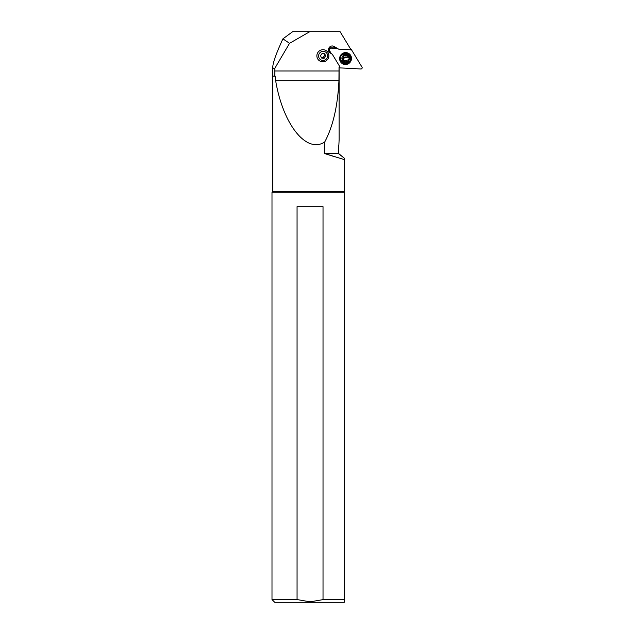 <?xml version="1.0" encoding="UTF-8"?>
<svg xmlns="http://www.w3.org/2000/svg" width="634" height="634" viewBox="0 0 634 634"><rect width="100%" height="100%" fill="white"/><g stroke="black" fill="none" stroke-linecap="round" stroke-linejoin="round"><path stroke-width="0.95" d="M329.934 52.796L330.251 53.01A3.804 3.733 123.9 0 1 332.271 45.973A3.804 3.733 123.9 0 1 334.173 46.488L338.667 49.183L351.07 49.832L340.109 31.7L292.639 31.7L282.907 38.856C276.313 53.208 272.961 62.481 272.842 66.673C272.842 68.361 273.516 68.892 274.839 68.258L274.791 75.953L273.206 76.143L275.14 76.143L272.763 76.143L272.763 191.468L344.278 191.468L344.278 164.174M341.766 61.839A4.834 4.747 123.9 0 0 343.137 62.497M329.854 51.822L328.959 51.695M342.447 61.553A4.834 4.747 -56.1 0 1 342.019 61.506M341.924 61.49A4.834 4.747 -56.1 0 1 341.33 61.34M330.251 53.01L332.279 54.231L339.689 66.475L339.031 67.355L338.936 80.692C337.724 106.092 332.985 126.531 324.711 142C306.468 153.951 283.01 124.629 275.655 80.692L275.14 76.143M339.689 66.475L339.031 67.355M274.839 68.258L289.548 43.318L309.725 31.7M282.907 38.856L289.548 43.318M316.873 55.752A6.086 5.975 123.9 0 0 325.646 61.078A6.086 5.975 123.9 0 0 326.272 50.696A6.086 5.975 123.9 0 0 316.873 55.752M332.279 54.231L329.64 52.551M336.741 47.907L336.535 48.303M338.643 145.432L338.675 153.579L342.939 157.089M334.047 156.55L324.711 153.579L338.429 153.579L344.278 158.135L344.278 159.586L324.711 153.579L324.711 142M339.135 67.355L339.135 139.631L338.429 153.579M344.278 159.586L344.278 602.3L344.278 599.558L323.023 599.558L323.023 206.684L297.061 206.684L297.061 599.558L310.042 601.84L322.658 599.685M344.278 592.172L344.278 192.229L272.002 192.229L272.763 191.468M344.278 602.3L274.744 602.3L272.002 599.558L297.061 599.558M326.272 50.696A6.086 5.975 -56.1 0 1 321.937 61.736A6.086 5.975 -56.1 0 1 319.481 60.801M322.405 60.396A4.565 4.486 -56.1 0 1 318.656 55.269A4.565 4.486 -56.1 0 1 323.808 51.402A4.565 4.486 -56.1 0 1 327.564 56.529A4.565 4.486 -56.1 0 1 322.405 60.396M324.767 53.803L322.159 53.43L320.495 55.53L321.446 58.003L324.061 58.368L325.725 56.267L324.767 53.803M323.934 53.684L324.656 55.554L322.991 57.654L324.061 58.368M325.725 56.267L324.656 55.554M321.216 57.401L322.991 57.654M345.047 61.863A4.454 4.375 -56.1 0 1 341.924 61.45L341.853 61.902M347.131 54.318A4.454 4.375 -56.1 0 1 348.415 56.727M343.842 53.676L344.389 54.041L344.476 53.486M348.296 61.522A4.454 4.375 123.9 0 1 343.113 62.251L343.026 62.806M343.089 63.455A5.516 5.421 123.9 0 0 350.8 59.216A5.516 5.421 123.9 0 0 344.706 53.034M343.184 63.091A5.135 5.048 123.9 0 0 350.475 59.192A5.135 5.048 123.9 0 0 344.69 53.454M349.667 58.55A4.454 4.375 123.9 0 0 344.389 54.041M343.113 62.251L341.924 61.45M349.065 59.493C349.175 62.37 342.574 61.435 343.557 58.708C343.446 55.84 350.047 56.775 349.065 59.493L344.008 61.34L342.709 58.526L348.399 56.711L349.699 59.525M342.859 60.523L343.438 60.935L342.487 58.368L344.207 55.871L343.493 55.356L347.178 55.84L348.399 56.711M343.216 56.806A3.344 3.297 -54.5 0 1 344.207 55.871L344.024 56.077M345.189 53.938A3.653 3.59 125.5 0 1 345.76 54.27L346.727 54.96L342.534 53.953L343.493 55.356A3.344 3.297 125.5 0 0 342.709 60.412L341.06 60.919M341.433 60.991L342.336 61.157M341.932 61.086L341.591 60.626M344.642 61.704A4.715 4.644 -54.5 0 1 342.812 61.815M347.678 54.944A4.715 4.644 -54.5 0 1 348.169 56.545M344.31 61.538L342.471 61.252M346.727 54.96L347.995 56.426M329.949 51.98L329.054 51.845M331.281 53.565L329.704 50.95A1.823 1.791 -56.1 0 1 331.368 48.176L337.518 48.493M350.681 49.183L350.848 49.19A0.61 0.594 -56.1 0 1 351.323 49.476L361.998 67.133A1.22 1.197 -56.1 0 1 360.889 68.979L340.252 67.901A0.61 0.594 -56.1 0 1 339.776 67.616L339.301 66.824M350.618 61.577A6.007 5.904 123.9 0 0 348.645 53.399A6.007 5.904 123.9 0 0 340.49 55.515A6.007 5.904 123.9 0 0 342.455 63.701A6.007 5.904 123.9 0 0 350.618 61.577M329.704 50.95L329.07 50.522A1.823 1.791 123.9 0 1 330.734 47.748L336.805 48.065M350.475 48.842L351.149 49.294M329.07 50.522L330.679 53.193M339.776 67.616L339.341 67.386M343.16 62.75A4.945 4.858 -56.1 0 1 342.36 62.354M344.674 53.486A4.945 4.858 123.9 0 0 343.168 62.829M332.66 45.989L336.06 48.026M274.752 70.968L339.055 70.968M338.936 80.692L275.655 80.692M343.557 58.708L342.709 58.526M342.78 60.468L344.008 61.34M342.431 61.45L342.851 61.514A4.414 4.343 -54.5 0 0 342.891 61.522A4.414 4.343 125.5 0 0 344.072 61.514M347.773 56.054A4.414 4.343 125.5 0 0 346.766 54.175M345.134 54.31L344.674 53.985M330.734 47.748L331.368 48.176M272.842 66.673L272.842 76.143M272.002 599.558L272.002 192.229M339.959 67.798L339.309 67.37"/></g></svg>
